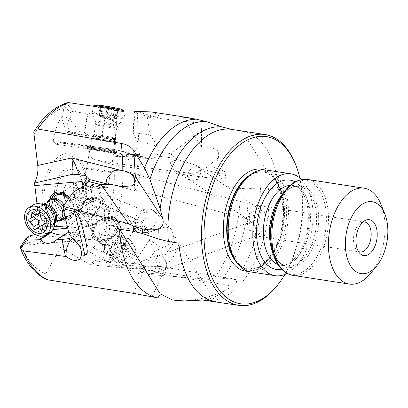 <?xml version="1.0" encoding="UTF-8"?>
<svg xmlns="http://www.w3.org/2000/svg" width="408" height="408" viewBox="0 0 408 408"><rect width="100%" height="100%" fill="white"/><g stroke="black" fill="none" stroke-linecap="round" stroke-linejoin="round"><path stroke-width="0.31" stroke-dasharray="2.04 1.53" d="M215.613 301.772L178.837 243.143M172.314 299.87L179.586 300.492L194.432 299.824C205.989 297.998 216.031 294.964 224.558 290.715A87.322 49.837 -81.2 0 1 202.628 300.033M224.558 290.715L232.728 286.13C236.686 283.519 237.538 281.398 235.294 279.766L232.239 278.69L222.691 278.603L208.131 279.378L138.547 273.595L139.964 272.243L151.858 273.482C152.566 273.788 154.423 273.278 157.427 271.963C161.41 270.565 166.668 265.577 173.201 256.999C183.518 238.522 177.766 238.756 177.22 237.941L151.858 273.482M222.691 278.603A90.484 51.643 98.8 0 0 247.993 188.807L260.442 187.716L268.347 188.011L278.802 189.628L242.026 130.999A86.404 49.312 98.8 0 1 278.802 189.628M247.993 188.807L240.031 188.419A91.407 52.168 -81.2 0 1 213.506 279.154M129.474 220.351L136.303 231.464C134.39 229.077 129.489 228.016 121.594 228.281L109.38 225.446L106.513 223.457L104.254 220.101L104.361 219.351L109.716 215.827L114.577 216.781C120.472 213.236 125.266 214.124 128.964 219.443L129.826 220.651L141.194 223.375L145.498 232.795L141.153 233.065L157.906 229.77L115.908 221.774A91.407 52.168 98.8 0 0 122.492 166.408L206.856 177.648C212.502 178.337 217.372 177.118 221.457 174.002L224.874 171.268A91.407 52.168 -81.2 0 1 226.272 186.298L240.031 188.419M226.272 186.298L214.577 167.652L218.377 157.743C219.111 153.076 218.356 150.46 216.102 149.899C215.001 148.328 210.125 147.278 201.46 146.742L182.855 117.081M295.295 163.792A86.404 49.312 -81.2 0 1 285.37 273.243A86.404 49.312 98.8 0 1 276.338 286.584M299.855 178.051A84.584 48.272 -81.2 0 1 286.146 272.35A84.584 48.272 -81.2 0 1 284.983 274.36M250.476 271.881A51.541 29.412 98.8 0 0 278.281 252.731A51.541 29.412 98.8 0 0 287.666 200.746A51.541 29.412 98.8 0 0 266.21 170.009M301.502 179.571A51.541 29.412 -81.2 0 1 302.884 256.53A51.541 29.412 -81.2 0 1 287.013 273.411M370.449 273.544A48.506 27.683 98.8 0 0 375.523 266.057A48.506 27.683 98.8 0 0 381.092 204.607M362.962 222.049A15.157 8.65 98.8 0 0 361.024 222.748A15.157 8.65 98.8 0 0 354.011 234.416A15.157 8.65 98.8 0 0 355.694 248.783A15.157 8.65 98.8 0 0 356.786 250.196A15.157 8.65 98.8 0 0 358.423 251.45M255.49 233.31L256.469 235.921L255.107 235.671L255.602 234.631C256.515 231.637 256.112 228.628 254.398 225.614L251.445 222.544L250.201 222.074L248.941 224.145L248.651 230.189C253.077 231.117 255.357 232.157 255.49 233.31M364.65 222.023L258.687 205.657A15.157 8.65 98.8 0 1 263.012 208.86A15.157 8.65 98.8 0 1 264.598 212.701C267.077 214.317 268.928 216.5 270.147 219.239C271.009 225.048 271.3 226.455 263.991 225.93A15.157 8.65 -81.2 0 1 255.107 235.671M165.939 267.628A7.579 4.651 -110.2 0 1 163.848 270.004A7.579 4.651 -110.2 0 1 157.916 266.659A7.579 4.651 -110.2 0 1 156.519 258.152A7.579 4.651 -110.2 0 1 158.61 255.775A7.579 4.651 -110.2 0 1 164.546 259.121A7.579 4.651 -110.2 0 1 165.939 267.628M258.687 205.657A15.157 8.65 98.8 0 0 256.484 205.805L259.565 206.361L259.83 207.942L249.416 213.547A15.157 8.65 98.8 0 0 248.651 230.189M256.484 205.805C257.29 206.611 257.489 208.034 257.081 210.059L252.419 217.229L249.946 219.54L249.161 214.996L249.416 213.547M134.523 185.487A7.579 1.566 -75.6 0 1 138.608 175.226A7.579 1.566 -75.6 0 1 138.919 179.642A7.579 1.566 -75.6 0 1 134.829 189.904A7.579 1.566 -75.6 0 1 134.523 185.487M264.598 212.701L263.548 212.165L258.942 212.92L255.893 215.959L254.582 220.606L257.922 226.501L259.055 227.088C260.824 227.669 262.471 227.281 263.991 225.93M197.63 166.954A7.579 5.692 -55.6 0 1 198.655 167.474A7.579 5.692 -55.6 0 1 199.471 176.297A7.579 5.692 -55.6 0 1 191.107 180.494A7.579 5.692 -55.6 0 1 190.082 179.974A7.579 5.692 -55.6 0 1 189.271 171.151A7.579 5.692 -55.6 0 1 197.63 166.954M166.484 267.434A8.186 5.024 69.8 0 0 164.618 258.514A8.186 5.024 69.8 0 0 158.401 255.209A8.186 5.024 69.8 0 0 155.973 258.341A8.186 5.024 69.8 0 0 157.845 267.26A8.186 5.024 69.8 0 0 164.057 270.57A8.186 5.024 69.8 0 0 166.484 267.434M158.401 255.209L135.119 263.777L135.068 266.036C135.578 267.143 137.69 268.229 141.398 269.29L144.412 269.81L133.299 293.327M232.728 286.13L162.685 274.258L161.527 271.284L153.439 271.136L144.412 269.81M161.527 271.284L164.613 270.152L165.199 268.897L164.684 268.097L160.421 266.48L147.069 266.271L141.494 268.816L208.131 279.378M135.119 263.777L136.017 263.69L147.069 266.271M46.793 279.562L45.436 278.429L44.967 277.144L45.058 275.543L45.737 273.839L60.466 247.625C63.495 242.643 66.912 240.414 70.722 240.95L71.966 239.032L116.102 257.509L134.696 229.189L136.012 219.657L136.445 219.106L137.562 219.009L140.923 213.053L147.691 212.191L148.084 215.291L142.423 221.763L108.288 207.529L107.554 209.549C109.961 211.074 110.685 213.165 109.716 215.827M146.197 266.256L144.631 266.684A1.821 1.413 71 0 0 145.054 266.939M116.102 257.509L113.297 262.319C114.668 261.921 117.769 262.451 122.594 263.9L124.659 264.945L144.631 266.684L140.898 268.75L141.494 268.816M113.297 262.319L107.171 261.477L104.014 260.248L70.722 240.95M104.014 260.248C98.109 258.835 93.58 260.37 90.438 264.853L97.94 261.513L104.973 260.987L110.675 262.064M154.805 211.691A12.128 10.175 -42.8 0 0 151.383 209.426A12.128 10.175 -42.8 0 0 137.358 214.276A12.128 10.175 -42.8 0 0 137.022 228.184A12.128 10.175 -42.8 0 0 140.449 230.449A12.128 10.175 -42.8 0 0 154.474 225.593A12.128 10.175 -42.8 0 0 154.805 211.691L171.544 229.74L173.772 237.135C171.89 242.765 167.744 246.335 161.344 247.834C158.008 245.876 154.132 243.061 149.726 239.394L129.525 270.234L138.547 273.595M140.898 268.75L128.066 267.719L124.659 264.945M130.387 268.714L128.066 267.719M139.964 272.243L154.657 251.649L149.333 240.001L129.525 270.234M171.544 229.74L168.269 227.639C165.153 226.705 161.986 227.378 158.768 229.663L157.906 229.77M151.679 236.278C152.867 235.039 150.149 233.616 143.529 232.009L138.776 229.76L136.583 227.333C135.675 225.068 136.002 222.294 137.562 219.009M173.772 237.135L177.22 237.941M154.657 251.649L161.344 247.834M149.741 239.374L149.236 240.154M214.577 167.652L224.874 171.268M218.377 157.743L203.755 169.636L200.104 169.84C199.42 171.227 198.074 172.171 196.059 172.676A36.378 28.106 -76.2 0 0 203.755 169.636L221.457 174.002M189.74 180.474A8.186 6.146 124.4 0 0 191.403 181.193A8.186 6.146 124.4 0 0 200.058 176.174A8.186 6.146 124.4 0 0 199.002 166.974A8.186 6.146 124.4 0 0 197.339 166.255A8.186 6.146 124.4 0 0 188.68 171.273A8.186 6.146 124.4 0 0 189.74 180.474L173.456 169.305L170.258 162.766L176.373 159.513L177.123 159.645C182.468 160.971 188.761 162.874 196.019 165.352L198.558 166.668L199.762 167.78L200.104 169.84M177.123 159.645L174.961 157.789A1.821 1.076 -49.6 0 1 174.741 158.263L170.682 153.612L159.044 151.98L157.738 146.457L150.246 134.895L147.293 117.045L146.299 116.081L157.299 117.494L159.39 116.632L157.656 114.255L151.139 111.904M201.46 146.742L201.547 130.382L171.131 153.536L174.961 157.789M201.547 130.382L200.838 123.298L147.293 117.045M190.893 118.32A91.407 52.168 -81.2 0 1 200.838 123.298M72.966 192.499L83.094 227.032L69.176 234.212M96.196 215.327A12.128 6.666 48.9 0 1 107.37 223.671A12.128 6.666 48.9 0 1 108.344 234.554A12.128 6.666 48.9 0 1 104.555 235.498A12.128 6.666 48.9 0 1 93.381 227.154A12.128 6.666 48.9 0 1 92.407 216.271A12.128 6.666 48.9 0 1 96.196 215.327M73.93 240.22C76.214 236.589 79.514 232.29 83.839 227.322L92.652 225.027L95.737 223.441L96.783 218.479L96.344 217.184L95.344 216.072L93.947 215.812L92.438 216.388L90.78 217.719C88.409 220.208 87.664 223.12 88.536 226.45L94.299 234.075L94.075 237.823L90.377 239.45L85.267 238.399L82.697 235.513L82.039 233.616L72.772 238.756M26.398 237.951L20.747 246.84L26.576 242.582L27.382 243.296C29.366 244.963 32.15 245.223 35.736 244.081L37.424 243.428L38.989 243.892L42.855 239.389L41.468 230.923L39.795 225.823L36.98 203.653M20.747 246.84L20.466 247.029M29.279 235.992L26.576 242.582M62.546 116.581L61.649 117.54C59.109 120.386 56.896 125.368 55.009 132.493L53.229 141.015L55.937 144.238L58.844 142.851L62.577 142.117L97.675 147.109L115.515 149.92L116.759 150.644L115.102 153.112L114.373 140.117L114.699 139.561L115.535 139.766L116.494 121.788L116.198 122.915L110.548 119.151L104.953 117.815C97.711 112.975 91.994 111.751 87.802 114.143L73.96 111.313C72.614 111.129 71.732 111.787 71.308 113.281L70.105 118.514L62.546 116.581L63.811 107.855A85.343 48.705 98.8 0 0 33.813 134.395M62.577 142.117L88.184 148.991C89.209 155.009 91.545 158.656 95.186 159.941L113.858 164.786L122.492 166.408M106.513 223.457L108.727 220.085L104.29 213.858L104.377 212.186C104.565 207.412 103.433 202.383 100.975 197.105L98.659 191.663L95.951 192.244L91.035 205.086L71.966 239.032M39.795 225.823L54.208 226.45M67.493 227.032L71.548 227.205L86.506 225.915L86.904 226.455L88.536 226.45M83.064 186.675L88.786 215.939L86.506 225.915M49.725 199.282A15.157 10.975 -121.9 0 0 52.214 211.589A15.157 10.975 -121.9 0 0 62.521 219.866M65.882 220.187A15.157 10.975 -121.9 0 0 69.722 218.969A15.157 10.975 -121.9 0 0 71.227 200.603A15.157 10.975 -121.9 0 0 69.222 197.809M139.184 178.755A8.186 1.688 104.4 0 0 138.761 174.639A8.186 1.688 104.4 0 0 136.282 178.337A8.186 1.688 104.4 0 0 134.252 186.374A8.186 1.688 104.4 0 0 134.681 190.495A8.186 1.688 104.4 0 0 137.154 186.793A8.186 1.688 104.4 0 0 139.184 178.755M88.786 215.939C89.791 217.194 90.459 217.79 90.78 217.719M86.904 226.455L67.754 228.149M52.765 229.663L41.468 230.923M82.334 233.937L45.737 237.033L44.752 235.656L36.705 237.364L41.249 236.14L41.601 239.369L45.737 237.033M37.424 243.428L39.29 242.796L40.887 240.888L41.601 239.369M71.839 227.756L71.548 227.205M68.799 232.596L80.651 232.769L82.039 233.616M35.323 234.518L45.941 232.259C47.466 233.968 47.068 235.1 44.752 235.656M45.941 232.259L49.965 232.32M64.683 234.605L66.489 233.83L67.764 232.708L56.773 239.537M80.651 232.769L71.691 237.39M30.865 235.467C29.718 237.737 31.666 238.369 36.705 237.364M41.249 236.14L44.543 235.696M83.839 227.322L83.094 227.032M67.223 102.734L66.269 103.341L73.96 111.313M71.308 113.281L64.454 106.177L66.269 103.341M64.454 106.177L63.811 107.855M70.105 118.514L70.604 120.125C67.284 119.172 66.769 122.879 69.054 131.249L65.168 132.136L71.38 133.401L72.226 132.549C75.73 132.855 78.04 132.447 79.157 131.325L84.584 132.59C87.812 135.742 93.534 136.966 101.74 136.262L115.403 139.087L115.535 139.766M55.009 132.493L65.168 132.136M97.4 147.206L58.844 142.851M115.347 139.975L71.38 133.401M86.761 148.39L143.708 156.932L125.689 151.949L115.658 149.807L97.675 147.109M87.327 146.686A15.157 0.862 9.9 0 1 87.302 146.62A15.157 0.862 9.9 0 1 101.888 148.293A15.157 0.862 9.9 0 1 117.147 151.766A15.157 0.862 9.9 0 1 117.172 151.827A15.157 0.862 9.9 0 1 102.587 150.159A15.157 0.862 9.9 0 1 87.327 146.686M143.708 156.932L147.518 158.457L137.797 157.289L88.184 148.991M145.182 158.238C140 162.675 139.689 166.617 139.306 166.857C136.517 165.949 136.017 162.761 137.797 157.289M173.456 169.305L176.037 170.651C178.112 171.482 181.234 172.166 185.4 172.701L188.419 173.104C191.622 173.431 194.167 173.288 196.059 172.676M176.373 159.513L174.741 158.263L156.682 155.973L159.044 151.98M171.131 153.536L170.682 153.612M150.246 134.895L133.156 132.58L134.14 112.572L137.175 112.266L132.6 110.915M146.299 116.081L134.14 112.572M132.983 154.459A12.128 0.836 176.9 0 1 139.444 154.856A12.128 0.836 176.9 0 1 139.23 155.025A12.128 0.836 176.9 0 1 121.686 156.544A12.128 0.836 176.9 0 1 115.454 156.295A12.128 0.836 176.9 0 1 115.224 156.147A12.128 0.836 176.9 0 1 132.983 154.459M135.068 112.292L133.202 133.079L137.103 140.75C138.628 143.356 137.894 147.048 134.9 151.832L132.911 153.112L130.504 153.673L128.127 153.495L125.73 152.628C121.854 151.297 118.866 150.634 116.759 150.644M116.494 121.788C114.215 117.06 112.98 113.302 112.792 110.512L112.848 109.099M110.548 119.151L112.205 108.936M70.604 120.125L79.157 131.325M115.403 139.087L116.198 122.915M69.054 131.249L72.226 132.549M125.689 151.949L125.73 152.628M147.518 158.457L149.221 159.339L155.193 157.442L156.682 155.973M133.202 133.079L133.156 132.58M115.908 221.774L111.868 221.666L109.38 225.446M108.727 220.085L111.868 221.666M104.254 220.101L104.29 213.858M104.361 219.351L105.32 205.515L104.377 212.186M100.975 197.105C103.525 198.946 104.968 201.379 105.305 204.398L105.32 205.515M105.203 209.044L107.554 209.549M105.305 204.398L108.288 207.529M91.035 205.086L122.074 213.823L122.405 213.231L93.101 199.247M122.405 213.231L136.445 219.106M136.583 227.333L134.696 229.189M136.012 219.657L122.074 213.823M97.976 221.564A15.157 10.547 148.6 0 1 118.131 221.503A15.157 10.547 148.6 0 1 112.404 237.237A15.157 10.547 148.6 0 1 92.249 237.293A15.157 10.547 148.6 0 1 97.976 221.564M142.423 221.763L142.239 222.248L147.533 232.407L158.768 229.663M145.498 232.795L147.533 232.407M141.153 233.065L136.501 231.871L129.499 220.391M141.194 223.375L142.239 222.248M97.752 221.192A15.157 10.547 -31.4 0 0 92.024 236.921A15.157 10.547 -31.4 0 0 112.174 236.864A15.157 10.547 -31.4 0 0 117.902 221.131A15.157 10.547 -31.4 0 0 97.752 221.192M116.122 230.877A13.643 9.491 148.6 0 1 98.996 239.644A13.643 9.491 148.6 0 1 93.804 227.179A13.643 9.491 148.6 0 1 110.93 218.413A13.643 9.491 148.6 0 1 116.122 230.877M114.674 230.331A12.128 8.435 -31.4 0 0 115.107 222.375A12.128 8.435 -31.4 0 0 105.259 219.468A12.128 8.435 -31.4 0 0 94.84 227.047A12.128 8.435 148.6 0 0 94.406 235.003A12.128 8.435 148.6 0 0 104.254 237.91A12.128 8.435 148.6 0 0 114.674 230.331M101.271 208.361A12.128 8.435 -31.4 0 0 101.704 200.399A12.128 8.435 -31.4 0 0 91.856 197.498A12.128 8.435 -31.4 0 0 81.432 205.076A12.128 8.435 -31.4 0 0 80.998 213.032A12.128 8.435 -31.4 0 0 90.846 215.939A12.128 8.435 -31.4 0 0 101.271 208.361M100.031 208.156A10.613 7.38 148.6 0 1 90.913 214.786A10.613 7.38 148.6 0 1 82.294 212.247A10.613 7.38 148.6 0 1 82.671 205.28A10.613 7.38 148.6 0 1 91.79 198.65A10.613 7.38 148.6 0 1 100.409 201.19A10.613 7.38 148.6 0 1 100.031 208.156M99.348 207.04A10.613 7.38 -31.4 0 0 99.731 200.078A10.613 7.38 -31.4 0 0 91.112 197.533A10.613 7.38 -31.4 0 0 81.993 204.163A10.613 7.38 -31.4 0 0 81.61 211.13A10.613 7.38 -31.4 0 0 90.229 213.67A10.613 7.38 -31.4 0 0 99.348 207.04M87.22 147.283A15.157 0.862 -170.1 0 0 102.479 150.751A15.157 0.862 -170.1 0 0 117.065 152.424A15.157 0.862 -170.1 0 0 117.045 152.363A15.157 0.862 -170.1 0 0 101.786 148.889A15.157 0.862 -170.1 0 0 87.2 147.217A15.157 0.862 -170.1 0 0 87.22 147.283M113.246 151.307A13.643 0.775 9.9 0 1 115.388 152.25A13.643 0.775 9.9 0 1 105.009 151.088A13.643 0.775 9.9 0 1 91.02 148.334A13.643 0.775 9.9 0 1 88.837 147.625A13.643 0.775 9.9 0 1 97.247 148.242A13.643 0.775 9.9 0 1 113.246 151.307M107.845 187.685A12.128 0.689 -170.1 0 0 105.774 186.925A12.128 0.689 -170.1 0 0 92.438 184.334A12.128 0.689 -170.1 0 0 83.951 183.524A12.128 0.689 -170.1 0 0 86.022 184.278A12.128 0.689 -170.1 0 0 99.358 186.874A12.128 0.689 -170.1 0 0 107.845 187.685L113.985 152.444A12.128 0.689 9.9 0 0 111.914 151.684A12.128 0.689 -170.1 0 0 98.578 149.093A12.128 0.689 -170.1 0 0 90.092 148.282A12.128 0.689 -170.1 0 0 90.219 148.415A12.128 0.689 -170.1 0 0 92.162 149.042A12.128 0.689 9.9 0 0 104.591 151.49A12.128 0.689 9.9 0 0 113.822 152.526L115.388 152.25M104.54 186.762A10.613 0.602 9.9 0 1 106.35 187.425A10.613 0.602 9.9 0 1 98.925 186.716A10.613 0.602 9.9 0 1 87.256 184.447A10.613 0.602 9.9 0 1 85.445 183.784A10.613 0.602 9.9 0 1 92.871 184.493A10.613 0.602 9.9 0 1 104.54 186.762M104.229 188.552A10.613 0.602 -170.1 0 0 92.56 186.283A10.613 0.602 -170.1 0 0 85.134 185.569A10.613 0.602 -170.1 0 0 86.945 186.237A10.613 0.602 -170.1 0 0 98.614 188.501A10.613 0.602 -170.1 0 0 106.039 189.215A10.613 0.602 -170.1 0 0 104.229 188.552M62.883 219.652A15.157 10.975 58.1 0 1 52.571 211.364A15.157 10.975 58.1 0 1 50.082 199.053M53.897 193.111A15.157 10.975 58.1 0 1 54.075 192.999A15.157 10.975 58.1 0 1 71.584 200.384A15.157 10.975 58.1 0 1 70.079 218.749A15.157 10.975 58.1 0 1 65.836 219.989M65.504 218.576A13.643 9.879 -121.9 0 0 73.017 207.667A13.643 9.879 -121.9 0 0 68.809 198.395M51.831 197.962A13.643 9.879 -121.9 0 0 51.138 204.082A13.643 9.879 -121.9 0 0 64.632 218.561M68.376 199.012A12.128 8.782 -121.9 0 1 72.124 207.264A12.128 8.782 58.1 0 1 68.799 215.97A12.128 8.782 58.1 0 1 58.956 214.7A12.128 8.782 58.1 0 1 52.673 204.082A12.128 8.782 -121.9 0 1 55.998 195.376L67.748 188.068A12.128 8.782 -121.9 0 0 66.55 202.761A12.128 8.782 -121.9 0 0 80.554 208.666A12.128 8.782 -121.9 0 0 81.758 193.973A12.128 8.782 -121.9 0 0 67.748 188.068M93.111 194.218A12.128 8.782 58.1 0 1 89.791 202.924A12.128 8.782 58.1 0 1 79.942 201.654A12.128 8.782 58.1 0 1 73.664 191.036A12.128 8.782 58.1 0 1 76.984 182.33A12.128 8.782 58.1 0 1 86.833 183.6A12.128 8.782 58.1 0 1 93.111 194.218M91.897 194.019A10.613 7.681 -121.9 0 0 86.404 184.727A10.613 7.681 -121.9 0 0 77.785 183.615A10.613 7.681 -121.9 0 0 74.878 191.235A10.613 7.681 -121.9 0 0 80.371 200.527A10.613 7.681 -121.9 0 0 88.99 201.639A10.613 7.681 -121.9 0 0 91.897 194.019M92.963 193.356A10.613 7.681 58.1 0 1 90.056 200.976A10.613 7.681 58.1 0 1 81.437 199.864A10.613 7.681 58.1 0 1 75.944 190.572A10.613 7.681 58.1 0 1 78.851 182.952A10.613 7.681 58.1 0 1 87.47 184.064A10.613 7.681 58.1 0 1 92.963 193.356M73.318 198.033A10.154 5.799 -81.2 0 1 70.268 201.317A10.154 5.799 -81.2 0 1 64.01 197.559A10.154 5.799 -81.2 0 1 65.464 185.502A10.154 5.799 -81.2 0 1 73.108 182.927A10.154 5.799 -81.2 0 1 73.318 198.033M78.724 195.911A4.85 2.769 98.8 0 0 78.622 188.7A4.85 2.769 98.8 0 0 77.586 188.124A4.85 2.769 98.8 0 0 74.97 189.929A4.85 2.769 98.8 0 0 74.088 194.82A4.85 2.769 98.8 0 0 76.107 197.712A4.85 2.769 98.8 0 0 77.27 197.477A4.85 2.769 98.8 0 0 78.724 195.911M87.317 191.831A4.85 2.769 98.8 0 0 86.435 196.727A4.85 2.769 98.8 0 0 88.454 199.619A4.85 2.769 98.8 0 0 91.071 197.819A4.85 2.769 98.8 0 0 91.953 192.923A4.85 2.769 98.8 0 0 89.933 190.031A4.85 2.769 98.8 0 0 87.317 191.831M91.479 210.115A12.128 8.435 148.6 0 1 107.6 210.069A12.128 8.435 148.6 0 1 103.02 222.656A12.128 8.435 148.6 0 1 86.899 222.702A12.128 8.435 148.6 0 1 91.479 210.115M102.821 228.709A12.128 8.435 -31.4 0 0 98.241 241.291A12.128 8.435 -31.4 0 0 102.469 244.239A12.128 8.435 -31.4 0 0 114.362 241.245A12.128 8.435 -31.4 0 0 119.631 233.769A12.128 8.435 -31.4 0 0 118.947 228.659A12.128 8.435 -31.4 0 0 102.821 228.709M125.654 258.713A16.07 11.179 -31.4 0 0 131.723 242.041A16.07 11.179 -31.4 0 0 126.123 238.134A16.07 11.179 -31.4 0 0 110.364 242.102A16.07 11.179 -31.4 0 0 103.382 252.011A16.07 11.179 -31.4 0 0 104.29 258.774A16.07 11.179 -31.4 0 0 125.654 258.713M134.334 246.315A16.07 11.179 148.6 0 0 112.97 246.376A16.07 11.179 -31.4 0 0 106.901 263.053A16.07 11.179 -31.4 0 0 107.829 264.282A16.07 11.179 -31.4 0 0 128.26 262.992A16.07 11.179 148.6 0 0 134.334 246.315L131.723 242.041M115.01 248.844A12.735 8.859 -31.4 0 0 110.935 263.033A12.735 8.859 -31.4 0 0 127.133 262.012A12.735 8.859 -31.4 0 0 131.208 247.819A12.735 8.859 -31.4 0 0 115.01 248.844M122.033 262.609A1.77 1.234 148.6 0 1 119.677 262.614A1.77 1.234 148.6 0 1 119.61 262.482A4.197 2.922 -31.4 0 0 119.457 262.171A4.197 2.922 -31.4 0 0 114.827 261.605A1.77 1.234 148.6 0 1 112.878 261.365A1.77 1.234 148.6 0 1 113.205 259.84A4.197 2.922 -31.4 0 0 113.98 256.219A4.197 2.922 -31.4 0 0 113.123 255.428A1.77 1.234 148.6 0 1 112.761 255.097A1.77 1.234 148.6 0 1 113.021 253.649A1.77 1.234 148.6 0 1 114.663 252.781A4.197 2.922 -31.4 0 0 117.591 251.644A4.197 2.922 -31.4 0 0 119.36 249.257A1.77 1.234 148.6 0 1 120.829 247.87A1.77 1.234 148.6 0 1 122.466 248.237A1.77 1.234 148.6 0 1 122.528 248.37A4.197 2.922 -31.4 0 0 122.686 248.681A4.197 2.922 -31.4 0 0 127.311 249.252A1.77 1.234 148.6 0 1 129.265 249.492A1.77 1.234 148.6 0 1 128.938 251.017A4.197 2.922 -31.4 0 0 128.163 254.633A4.197 2.922 -31.4 0 0 129.02 255.423A1.77 1.234 148.6 0 1 129.382 255.755A1.77 1.234 148.6 0 1 128.714 257.596A1.77 1.234 148.6 0 1 127.48 258.07A4.197 2.922 -31.4 0 0 122.777 261.599A1.77 1.234 148.6 0 1 122.033 262.609M122.686 248.681L118.896 242.418C118.116 241.939 117.06 242.235 115.729 243.301L113.679 245.234L111.032 246.83C109.451 247.942 108.936 248.824 109.487 249.477L110.135 249.925L110.349 251.43L109.573 253.888L109.579 255.923L111.195 255.653C113.138 254.102 114.73 254.398 115.979 256.53C116.642 257.621 117.509 257.764 118.585 256.958L119.146 255.648C119.585 253.047 121.151 251.869 123.848 252.119L125.266 251.945L126.077 250.762L124.001 247.585L123.991 246.636L125.307 245.065L125.761 243.78L123.68 243.301C121.003 243.637 119.406 243.341 118.896 242.418L122.466 248.237M119.457 262.171L115.75 256.091L119.61 262.482M112.761 255.097L109.487 249.477L113.123 255.428M109.477 255.791L109.579 255.923A20.329 14.469 -42.6 0 1 116.647 248.181A20.329 14.469 -42.6 0 1 125.761 243.78M58.487 220.672A12.128 8.782 58.1 0 1 56.967 220.407A12.128 8.782 58.1 0 1 48.787 213.802A12.128 8.782 58.1 0 1 46.782 204.026A12.128 8.782 58.1 0 1 47.216 202.546M64.066 205.132A12.128 8.782 58.1 0 1 65.168 217.138M50.133 232.213A16.07 11.633 58.1 0 1 31.574 224.39A16.07 11.633 58.1 0 1 33.17 204.923M36.496 214.812L36.965 209.518L39.066 209.794C41.422 211.13 42.998 211.354 43.789 210.472L38.602 213.695M38.867 213.665L43.789 210.472C44.161 210.069 44.824 210.35 45.767 211.319L50.077 218.52C50.485 219.81 50.408 220.509 49.852 220.616L49.312 220.759L47.404 226.96L46.022 226.236L44.421 224.624L43.304 224.497M42.055 224.956L40.275 226.063M34.18 216.26L36.287 214.955M86.669 168.065A12.128 0.689 9.9 0 1 86.654 168.014A12.128 0.689 9.9 0 1 98.323 169.351A12.128 0.689 9.9 0 1 110.527 172.13A12.128 0.689 9.9 0 1 110.548 172.181A12.128 0.689 9.9 0 1 98.879 170.845A12.128 0.689 9.9 0 1 86.669 168.065M91.866 138.246A12.128 0.689 -170.1 0 0 104.076 141.025A12.128 0.689 -170.1 0 0 115.745 142.361A12.128 0.689 -170.1 0 0 115.739 142.336A12.128 0.689 -170.1 0 0 115.724 142.31A12.128 0.689 -170.1 0 0 103.714 139.567A12.128 0.689 -170.1 0 0 91.861 138.174A12.128 0.689 -170.1 0 0 91.851 138.195A12.128 0.689 -170.1 0 0 91.866 138.246M123.915 118.223A16.07 0.913 -170.1 0 0 107.737 114.541A16.07 0.913 -170.1 0 0 92.279 112.771A16.07 0.913 -170.1 0 0 92.279 112.802A16.07 0.913 -170.1 0 0 92.305 112.838A16.07 0.913 -170.1 0 0 108.217 116.474A16.07 0.913 -170.1 0 0 123.925 118.315A16.07 0.913 -170.1 0 0 123.935 118.289A16.07 0.913 -170.1 0 0 123.915 118.223M93.473 105.912A16.07 0.913 9.9 0 0 93.498 105.978A16.07 0.913 -170.1 0 0 110.196 109.747A16.07 0.913 -170.1 0 0 125.134 111.43A16.07 0.913 -170.1 0 0 125.108 111.364A16.07 0.913 9.9 0 0 125.078 111.333M97.135 105.208A12.735 0.724 -170.1 0 0 96.982 105.346A12.735 0.724 -170.1 0 0 110.221 108.334A12.735 0.724 -170.1 0 0 122.038 109.614A12.735 0.724 -170.1 0 0 121.926 109.528M118.636 109.273L108.324 107.788L100.847 106.238L102.316 106.253L100.383 105.672L110.696 107.171L118.172 108.712L116.698 108.686L118.636 109.273M101.286 106.248L99.623 115.796C98.986 114.995 99.598 115.153 101.465 116.28C103.754 117.677 105.483 118.029 106.661 117.331L108.518 117.106L110.022 117.907C110.609 118.871 112.231 119.09 114.888 118.565L117.06 118.33L116.402 118.651C114.556 119.223 114.449 119.095 116.071 118.254L116.591 117.769L114.23 117.769C111.593 118.381 109.859 118.029 109.033 116.713L107.386 115.739L105.677 116.142C104.749 117.122 103.122 116.902 100.807 115.484L98.807 114.704L100.521 116.535L99.266 115.321L100.847 106.238M108.518 117.106A20.329 1.346 -80.3 0 1 107.554 119.146A20.329 20.329 0 0 0 115.337 118.963L114.934 118.922L116.071 118.254L117.733 108.707M187.823 300.92A90.484 51.643 98.8 0 0 194.432 299.824M260.442 187.716A87.322 49.837 -81.2 0 1 235.294 279.766M268.347 188.011A86.404 49.312 -81.2 0 1 251.787 268.061A86.404 49.312 -81.2 0 1 205.199 300.166M248.044 271.315A51.541 29.412 98.8 0 0 273.36 251.971A51.541 29.412 98.8 0 0 263.721 169.81M236.915 262.701A49.113 28.03 98.8 0 0 247.896 269.025A49.113 28.03 98.8 0 0 274.39 250.777A49.113 28.03 98.8 0 0 283.336 201.241A49.113 28.03 98.8 0 0 262.885 171.952A49.113 28.03 98.8 0 0 250.512 174.67M235.125 259.927A49.113 28.03 98.8 0 0 248.35 269.096A49.113 28.03 98.8 0 0 274.844 250.849A49.113 28.03 98.8 0 0 283.79 201.312A49.113 28.03 98.8 0 0 263.339 172.018A49.113 28.03 98.8 0 0 247.967 176.776M238.032 189.934A50.046 28.56 98.8 0 0 235.773 194.33L238.017 189.965C246.024 176.807 254.464 170.83 263.339 172.018L262.885 171.952C282.453 172.212 290.97 222.554 273.217 251.083C268.974 258.478 264.221 263.675 258.958 266.669L254.225 268.637L248.35 269.096C238.384 267.194 231.866 257.331 228.796 239.511A50.046 28.56 98.8 0 0 276.757 251.665A50.046 28.56 98.8 0 0 279.312 181.907A50.046 28.56 98.8 0 0 238.032 189.934M281.556 269.219A45.171 25.78 98.8 0 0 300.421 252.603A45.171 25.78 98.8 0 0 295.035 181.922M277.863 264.42A40.321 23.011 98.8 0 0 280.73 265.2A40.321 23.011 98.8 0 0 302.481 250.221A40.321 23.011 98.8 0 0 309.825 209.549A40.321 23.011 98.8 0 0 293.036 185.502A40.321 23.011 98.8 0 0 290.068 185.38M273.044 253.098A40.321 23.011 98.8 0 0 286.88 266.149A40.321 23.011 98.8 0 0 308.632 251.17A40.321 23.011 98.8 0 0 315.976 210.502A40.321 23.011 98.8 0 0 299.186 186.451A40.321 23.011 98.8 0 0 282.061 194.723M310.544 251.981A41.254 23.542 98.8 0 0 312.65 194.483A41.254 23.542 98.8 0 0 278.623 201.098A41.254 23.542 98.8 0 0 276.762 204.719L278.608 201.129C285.238 190.322 292.097 185.431 299.186 186.451L293.036 185.502C295.361 185.808 297.646 187.099 299.895 189.373L303.588 194.621C306.046 199.288 307.586 205.096 308.203 212.048C309.106 226.21 306.418 239.139 300.13 250.828C293.332 261.564 286.865 266.358 280.73 265.2L286.88 266.149C278.883 264.7 273.595 256.642 271.009 241.97A41.254 23.542 98.8 0 0 310.544 251.981M271.407 244.948A47.573 27.152 98.8 0 0 316.996 256.499A47.573 27.152 98.8 0 0 319.423 190.189A47.573 27.152 98.8 0 0 280.189 197.819M292.74 275.339A48.506 27.683 98.8 0 0 318.908 257.315A48.506 27.683 98.8 0 0 327.741 208.391A48.506 27.683 98.8 0 0 307.545 179.459M153.439 271.136A36.378 17.947 25.3 0 1 162.685 274.258L152.011 296.84M141.398 269.29L90.438 264.853L60.466 247.625M21.619 246.396A85.343 48.705 98.8 0 0 45.737 273.839M107.982 218.77A85.343 48.705 98.8 0 0 113.858 164.786M79.239 214.557A38.179 21.787 -81.2 0 1 47.751 220.677A38.179 21.787 -81.2 0 1 49.7 167.459A38.179 21.787 -81.2 0 1 81.187 161.339A38.179 21.787 -81.2 0 1 79.239 214.557M92.652 225.027L84.946 185.594M41.58 238.588L27.382 243.296M43.472 235.865L44.768 237.323M83.91 227.292L83.008 226.746M66.152 131.952L61.649 117.54M185.4 172.701L139.306 166.857L95.186 159.941M188.419 173.104L206.856 177.648M136.313 111.435L157.299 117.494M87.394 114.189L84.221 132.411M102.306 136.287L105.483 118.065M101.74 136.262L104.953 117.815M84.584 132.59L87.802 114.143M71.038 132.223L70.12 133.151M137.103 140.75L157.738 146.457M133.243 133.146L133.294 132.595M106.697 209.227L107.498 207.024M129.826 220.651L136.756 232.009M121.043 228.245L114.112 216.883M121.594 228.281L114.577 216.781M78.708 213.047A35.618 20.329 98.8 0 0 80.529 163.399A35.618 20.329 98.8 0 0 51.153 169.111A35.618 20.329 98.8 0 0 49.332 218.759A35.618 20.329 98.8 0 0 78.708 213.047M59.237 176.246A25.051 14.295 98.8 0 0 57.962 211.166A25.051 14.295 98.8 0 0 78.622 207.147A25.051 14.295 98.8 0 0 79.897 172.227A25.051 14.295 98.8 0 0 59.237 176.246M78.091 205.637A22.486 12.832 98.8 0 0 79.239 174.292A22.486 12.832 98.8 0 0 60.69 177.898A22.486 12.832 98.8 0 0 59.543 209.243A22.486 12.832 98.8 0 0 78.091 205.637M179.586 300.492A91.407 52.168 -81.2 0 1 176.843 300.569M126.123 238.134L120.839 236.768A11.485 7.987 -31.4 0 0 109.573 239.603A11.485 7.987 -31.4 0 0 104.581 246.687A11.485 7.987 -31.4 0 0 108.921 254.22A11.485 7.987 -31.4 0 0 120.503 251.476A11.485 7.987 -31.4 0 0 120.839 236.768L123.012 238.119A10.669 7.426 -31.4 0 0 108.824 238.165A10.669 7.426 -31.4 0 0 104.795 249.237A10.669 7.426 -31.4 0 0 118.983 249.196A10.669 7.426 -31.4 0 0 123.012 238.119L119.131 231.759A10.669 7.426 -31.4 0 1 115.102 242.837A10.669 7.426 148.6 0 1 100.914 242.877L103.397 244.479A11.322 7.874 148.6 0 0 114.5 241.684A11.322 7.874 -31.4 0 0 119.422 234.702A11.322 7.874 -31.4 0 0 115.148 227.271A11.322 7.874 -31.4 0 0 103.729 229.979A11.322 7.874 148.6 0 0 103.397 244.479L102.469 244.239M119.631 233.769L119.422 234.702L119.131 231.759A10.669 7.426 -31.4 0 0 104.943 231.805A10.669 7.426 148.6 0 0 100.914 242.877L104.795 249.237L104.581 246.687L103.382 252.011M114.827 261.605L111.195 255.653M119.146 255.648L122.777 261.599M123.848 252.119L127.48 258.07M125.389 249.472L129.02 255.423M125.307 245.065L128.938 251.017M123.68 243.301L127.311 249.252M118.896 242.418L122.528 248.37M115.729 243.301L119.36 249.257M111.032 246.83L114.663 252.781M109.573 253.888L113.205 259.84M63.169 206.698A11.322 8.196 58.1 0 1 64.597 214.705M58.885 220.422A11.322 8.196 58.1 0 1 56.11 220.187A11.322 8.196 58.1 0 1 48.475 214.016A11.322 8.196 -121.9 0 1 46.604 204.887L46.782 204.026M56.967 220.407L56.11 220.187C58.038 220.509 59.262 220.402 59.787 219.861A10.669 7.727 58.1 0 1 47.461 214.664A10.669 7.727 -121.9 0 1 48.521 201.736C47.802 201.965 47.165 203.016 46.604 204.887A11.322 8.196 -121.9 0 1 47.619 202.297M55.055 222.477A10.669 7.727 58.1 0 1 53.713 223.635A10.669 7.727 58.1 0 1 41.387 218.438A10.669 7.727 58.1 0 1 42.447 205.51A10.669 7.727 58.1 0 1 44.079 204.821M54.978 222.85L53.713 223.635C55.1 222.661 55.503 220.544 55.406 220.774A11.485 8.313 58.1 0 1 48.496 226.358A11.485 8.313 58.1 0 1 39.102 219.841A11.485 8.313 58.1 0 1 37.781 208.789A11.485 8.313 58.1 0 1 45.762 205.26C43.957 204.959 42.85 205.04 42.447 205.51L43.707 204.724M33.38 213.328L39.066 209.794M46.374 212.389L40.688 215.924M49.409 217.459L43.722 220.993M49.852 220.616L44.768 223.773M48.164 225.002L42.478 228.536M46.022 226.236L42.452 228.46M41.3 225.558L35.613 229.092M35.231 215.414L29.544 218.948M36.924 211.028L33.323 213.267M36.965 209.518A20.329 14.02 -120 0 1 43.778 217.245A20.329 14.02 -120 0 1 47.404 226.96M92.279 112.802L95.436 121.39A11.485 0.653 -170.1 0 0 95.452 121.416A11.485 0.653 -170.1 0 0 106.825 124.012A11.485 0.653 -170.1 0 0 118.05 125.327A11.485 0.653 -170.1 0 0 118.045 125.261A11.485 0.653 -170.1 0 0 106.299 122.599A11.485 0.653 -170.1 0 0 95.436 121.39L95.717 124.491A10.669 0.607 -170.1 0 0 95.732 124.532A10.669 0.607 -170.1 0 0 106.473 126.975A10.669 0.607 -170.1 0 0 116.739 128.153A10.669 0.607 -170.1 0 0 116.724 128.107A10.669 0.607 -170.1 0 0 105.983 125.664A10.669 0.607 -170.1 0 0 95.717 124.491L93.937 134.691A10.669 0.607 -170.1 0 1 104.203 135.864A10.669 0.607 -170.1 0 1 114.949 138.312A10.669 0.607 9.9 0 1 114.964 138.353L115.183 140.826A11.322 0.643 9.9 0 0 115.173 140.806A11.322 0.643 -170.1 0 0 103.958 138.241A11.322 0.643 -170.1 0 0 92.891 136.945A11.322 0.643 -170.1 0 0 92.897 137.011A11.322 0.643 9.9 0 0 104.479 139.633A11.322 0.643 9.9 0 0 115.183 140.826L115.739 142.336M86.654 168.014L91.851 138.195L93.937 134.691A10.669 0.607 -170.1 0 0 93.952 134.732A10.669 0.607 9.9 0 0 104.698 137.18A10.669 0.607 9.9 0 0 114.964 138.353L116.739 128.153L118.05 125.327L123.925 118.315M111.685 108.36L110.022 117.907M114.888 118.565L116.55 109.018M116.402 118.651L118.065 109.104M114.23 117.769L115.892 108.222M109.033 116.713L110.696 107.171M105.677 116.142L107.34 106.595M100.807 115.484L102.474 105.937M99.292 115.398L100.96 105.851M101.465 116.28L103.132 106.733M106.661 117.331L108.324 107.788M100.521 116.545A20.329 20.329 0 0 0 107.554 119.146A20.329 1.346 -80.3 0 1 107.488 119.1M361.024 222.748L365.022 220.56M356.786 250.196L359.938 253.49M360.019 251.981L256.066 235.931M163.848 270.004L256.469 235.921M138.608 175.226L259.565 206.361M198.655 167.474L264.573 212.68M158.61 255.775L250.201 222.074M164.057 270.57L163.333 270.835M160.415 266.516L232.239 278.69M106.564 261.314L136.017 263.69M108.344 234.554L79.917 259.33M92.407 216.271L91.316 217.224M138.761 174.639L124.338 170.927M134.681 190.495L112.424 184.763M134.829 189.904L249.946 219.54M89.138 179.352L96.783 218.479M90.377 239.45L38.989 243.892M66.489 233.83L54.3 241.409M38.245 243.25L35.736 244.081M114.699 139.561L65.056 132.121M115.102 153.112L55.937 144.238M199.002 166.974L198.558 166.668M190.082 179.974L257.922 226.501M139.444 154.856L137.175 112.266M115.224 156.147L115.061 153.041M114.373 140.117L112.792 110.512M149.221 159.339L127.597 153.362M139.23 155.025L127.571 159.9L115.454 156.295M147.691 212.191L98.659 191.663M137.022 228.184L137.43 228.618M128.964 219.443L136.303 231.464M92.024 236.921L92.249 237.293M117.902 221.131L118.131 221.503M101.704 200.399L115.107 222.375M80.998 213.032L94.406 235.003M99.731 200.078L100.409 201.19M81.61 211.13L82.294 212.247M117.065 152.424L117.172 151.827M87.2 147.217L87.302 146.62M90.219 148.415L88.837 147.625M83.951 183.524L90.092 148.282M85.134 185.569L85.445 183.784M106.039 189.215L106.35 187.425M54.075 192.999L53.718 193.219M70.079 218.749L69.722 218.969M89.791 202.924L68.799 215.97M76.984 182.33L55.998 195.376M90.056 200.976L88.99 201.639M78.851 182.952L77.785 183.615M78.622 188.7L73.108 182.927M77.27 197.477L70.268 201.317M88.454 199.619L76.107 197.712M89.933 190.031L77.586 188.124M98.241 241.291L86.899 222.702M118.947 228.659L107.6 210.069M106.901 263.053L104.29 258.774M116.056 256.683L119.677 262.614M125.791 249.869L129.382 255.755M124.323 248.339L128.163 254.633M125.837 243.872L129.265 249.492M110.135 249.925L113.98 256.219M109.451 255.745L112.878 261.365M65.392 218.091L80.554 208.666M43.977 210.299L38.327 213.812M50.148 220.514L44.508 224.023M49.312 220.759L44.921 223.487M47.435 226.94L42.1 230.255M40.968 225.818L35.389 229.286M34.772 215.623L29.208 219.081M36.95 209.528L31.615 212.843M115.745 142.361L110.548 172.181M125.134 111.43L123.935 118.289M93.422 106.213L92.279 112.771M117.06 118.356L118.641 109.283M114.908 118.968L116.698 108.686M116.586 117.815L118.172 108.717M98.807 114.704L100.383 105.672M100.541 116.494L102.321 106.269"/><path stroke-width="0.61" d="M119.666 229.225L133.426 231.351A91.407 52.168 -81.2 0 1 133.319 225.94L128.698 223.778L63.163 206.412L63.204 208.794L69.176 234.212L73.93 240.22C79.274 243.811 81.778 248.737 81.442 254.99L79.917 259.33L75.822 260.544C72.69 260.396 69.508 259.07 66.259 256.571L23.409 250.874A91.407 52.168 98.8 0 0 47.782 279.847L133.299 293.327L157.911 297.901A91.407 52.168 -81.2 0 1 119.666 229.225L160.293 293.995L172.314 299.87L176.843 300.569L184.804 300.951L197.253 299.86L205.153 300.16L215.613 301.772A86.404 49.312 98.8 0 1 178.837 243.143L168.376 241.531L159.191 239.19L142.555 233.606L133.426 231.351M81.442 254.99L84.915 255.311C86.108 254.347 89.301 257.708 85.257 239.093C82.839 228.154 80.631 220.483 78.627 216.082C76.826 212.777 75.485 211.227 74.603 211.436L63.204 208.794M157.911 297.901L160.293 293.995M242.026 130.999L231.571 129.382L222.386 127.041L205.744 121.457A90.484 51.643 98.8 0 0 160.308 155.331A90.484 51.643 98.8 0 0 160.268 155.402A90.484 51.643 98.8 0 0 149.915 179.311L160.145 208.758L162.69 218.459C164.006 223.375 162.71 226.751 158.794 228.577C157.049 230.036 149.017 230.352 142.417 228.863L133.319 225.94M186.92 117.428L151.139 111.904L136.313 111.435L132.6 110.915L119.263 111.083C115.734 110.655 113.597 109.992 112.848 109.099L68.855 102.653A91.407 52.168 98.8 0 0 37.898 129.045L121.497 143.468C127.016 144.417 131.121 146.809 133.814 150.649L144.463 167.897A91.407 52.168 -81.2 0 1 151.368 153.51A91.407 52.168 -81.2 0 1 151.409 153.439A91.407 52.168 -81.2 0 1 196.615 119.207L182.855 117.081A91.407 52.168 -81.2 0 1 186.92 117.428A91.407 52.168 -81.2 0 1 190.893 118.32M196.615 119.207L205.744 121.457M168.376 241.531A86.404 49.312 -81.2 0 1 184.895 161.553A86.404 49.312 -81.2 0 1 184.936 161.481A86.404 49.312 -81.2 0 1 231.545 129.382L231.54 129.377A86.404 49.312 -81.2 0 1 231.571 129.382M284.983 274.36A84.584 48.272 -81.2 0 1 277.297 285.406L276.338 286.584A86.404 49.312 98.8 0 1 238.762 305.347A86.404 49.312 98.8 0 1 202.786 253.812A86.404 49.312 98.8 0 1 218.52 166.668A86.404 49.312 -81.2 0 1 265.129 134.564A86.404 49.312 -81.2 0 1 289.782 152.811A86.404 49.312 -81.2 0 1 295.295 163.792L295.861 165.199A84.584 48.272 -81.2 0 1 299.855 178.051M277.297 285.406A84.584 48.272 -81.2 0 1 213.022 279.811A84.584 48.272 -81.2 0 1 220.697 168.019A84.584 48.272 -81.2 0 1 290.46 154.454A84.584 48.272 -81.2 0 1 295.861 165.199M290.812 173.808L266.21 170.009A51.541 29.412 98.8 0 0 238.405 189.159A51.541 29.412 98.8 0 0 236.074 193.683A51.541 29.412 98.8 0 0 228.888 240.215A51.541 29.412 98.8 0 0 250.476 271.881L275.079 275.68A51.541 29.412 -81.2 0 1 253.623 244.938A51.541 29.412 -81.2 0 1 263.007 192.959A51.541 29.412 -81.2 0 1 290.812 173.808A51.541 29.412 -81.2 0 1 301.502 179.571M287.013 273.411A51.541 29.412 -81.2 0 1 275.079 275.68M384.851 214.011L381.092 204.607A48.506 27.683 98.8 0 0 377.997 198.446A48.506 27.683 98.8 0 0 364.155 188.2A48.506 27.683 98.8 0 0 337.987 206.224A48.506 27.683 98.8 0 0 329.154 255.148A48.506 27.683 98.8 0 0 349.35 284.08A48.506 27.683 98.8 0 0 370.449 273.544L376.865 265.715A36.378 20.762 -81.2 0 1 349.223 263.308A36.378 20.762 -81.2 0 1 352.522 215.225A36.378 20.762 -81.2 0 1 382.525 209.386A36.378 20.762 -81.2 0 1 384.851 214.011A36.378 20.762 -81.2 0 1 380.669 260.095A36.378 20.762 -81.2 0 1 376.865 265.715M358.632 251.797A18.192 10.384 98.8 0 0 359.938 253.49A18.192 10.384 98.8 0 0 374.284 247.636A18.192 10.384 98.8 0 0 374.559 223.523A18.192 10.384 98.8 0 0 365.022 220.56A18.192 10.384 98.8 0 0 356.607 234.554A18.192 10.384 98.8 0 0 358.632 251.797M358.423 251.45A15.157 8.65 98.8 0 0 360.019 251.981A15.157 8.65 98.8 0 0 369.857 242.571A15.157 8.65 98.8 0 0 368.975 225.221A15.157 8.65 98.8 0 0 364.65 222.023A15.157 8.65 98.8 0 0 362.962 222.049M47.782 279.847L46.793 279.562C35.119 274.079 26.352 263.67 20.492 248.339L23.409 250.874M144.463 167.897L149.915 179.311M162.69 218.459L135.359 176.746L134.212 178.602C133.406 176.276 132.105 174.558 130.315 173.436L124.466 170.957L120.146 170.182C116.407 169.983 113.847 170.549 112.455 171.875C107.579 177.516 102.255 182.121 110.639 184.283L111.491 184.518L101.164 184.696L128.698 223.778M111.491 184.518L122.364 186.716L131.952 185.783C134.38 184.1 135.13 181.703 134.212 178.602M101.164 184.696L88.373 181.438L84.946 185.594L72.966 192.499L63.163 206.412M72.772 238.756L69.916 240.531C66.759 246.871 65.54 252.221 66.259 256.571M69.916 240.531L69.401 238.573L62.108 239.399L65.402 256.26M62.108 239.399L57.263 239.328L54.3 241.409C48.715 244.565 44.064 243.862 40.346 239.297L27.076 238.889L26.01 238.313L20.446 247.059M20.466 247.029L20.492 248.339M35.323 234.518L29.279 235.992L26.01 238.313M36.98 203.653L34.507 183.08C37.266 177.613 38.352 171.737 37.755 165.454L33.813 132.467L34.318 130.835L35.215 129.698L36.44 129.086L37.898 129.045M54.208 226.45L67.493 227.032M34.685 185.599L82.059 181.509L83.064 186.675M62.521 219.866A15.157 10.975 -121.9 0 0 65.882 220.187M69.222 197.809A15.157 10.975 -121.9 0 0 53.718 193.219A15.157 10.975 -121.9 0 0 49.725 199.282M82.059 181.509L81.881 175.302L79.463 174.634L72.777 174.201L34.507 183.08M79.463 174.634C78.203 172.365 77.051 169.626 75.995 166.428C76 165.816 72.252 158.355 71.64 157.988C72.757 163.603 73.134 169.004 72.777 174.201M110.639 184.283L108.161 184.227L108.074 184.533M81.881 175.302C84.65 174.92 86.945 175.955 88.771 178.413L89.153 179.449L108.161 184.227L100.735 184.467M89.153 179.449L88.373 181.438M67.754 228.149L52.765 229.663M49.965 232.32L51.337 232.468C56.641 234.779 61.093 235.493 64.683 234.605M67.764 232.708L68.799 232.596M71.691 237.39L69.401 238.573M68.855 102.653L67.223 102.734C57.87 105.748 49.322 111.823 41.575 120.962L34.512 130.494M50.082 199.053A15.157 10.975 58.1 0 1 53.897 193.111M65.836 219.989A15.157 10.975 58.1 0 1 62.883 219.652M68.809 198.395A13.643 9.879 -121.9 0 0 51.831 197.962M64.632 218.561A13.643 9.879 -121.9 0 0 65.504 218.576M68.376 199.012A12.128 8.782 -121.9 0 0 55.998 195.376L49.99 199.109A12.128 8.782 58.1 0 1 64 205.015A12.128 8.782 58.1 0 1 64.066 205.132M47.216 202.546A12.128 8.782 58.1 0 1 49.99 199.109M65.168 217.138A12.128 8.782 58.1 0 1 62.796 219.708A12.128 8.782 58.1 0 1 58.487 220.672M51.729 212.746A16.07 11.633 58.1 0 1 54.386 225.701A16.07 11.633 58.1 0 1 50.133 232.213L46.048 234.753A16.07 11.633 -121.9 0 0 47.644 215.286A16.07 11.633 58.1 0 0 29.32 207.32A16.07 11.633 58.1 0 0 29.085 207.463L33.17 204.923A16.07 11.633 58.1 0 1 40.892 203.99A16.07 11.633 58.1 0 1 51.729 212.746M46.048 234.753A16.07 11.633 -121.9 0 1 27.494 226.93A16.07 11.633 58.1 0 1 29.085 207.463M28.871 226.165A12.735 9.221 58.1 0 1 30.32 210.62A12.735 9.221 58.1 0 1 44.844 216.934A12.735 9.221 58.1 0 1 43.396 232.478A12.735 9.221 58.1 0 1 28.871 226.165M40.372 214.674A1.77 1.28 -121.9 0 0 38.327 213.812A1.77 1.28 -121.9 0 0 38.102 214.006A4.197 3.04 58.1 0 1 37.567 214.475A4.197 3.04 58.1 0 1 33.38 213.328A1.77 1.28 -121.9 0 0 31.615 212.843A1.77 1.28 -121.9 0 0 31.238 214.562A4.197 3.04 58.1 0 1 30.345 218.647A4.197 3.04 58.1 0 1 29.544 218.948A1.77 1.28 -121.9 0 0 29.208 219.081A1.77 1.28 -121.9 0 0 28.774 220.606A1.77 1.28 -121.9 0 0 29.993 222.105A4.197 3.04 58.1 0 1 32.268 224.201A4.197 3.04 58.1 0 1 33.023 227.174A1.77 1.28 -121.9 0 0 33.793 228.975A1.77 1.28 -121.9 0 0 35.389 229.286A1.77 1.28 -121.9 0 0 35.613 229.092A4.197 3.04 58.1 0 1 36.149 228.623A4.197 3.04 58.1 0 1 40.336 229.77A1.77 1.28 -121.9 0 0 42.1 230.255A1.77 1.28 -121.9 0 0 42.478 228.536A4.197 3.04 58.1 0 1 43.37 224.451A4.197 3.04 58.1 0 1 44.171 224.15A1.77 1.28 -121.9 0 0 44.508 224.023A1.77 1.28 -121.9 0 0 44.681 221.876A1.77 1.28 -121.9 0 0 43.722 220.993A4.197 3.04 58.1 0 1 40.688 215.924A1.77 1.28 -121.9 0 0 40.372 214.674M43.304 224.497L36.149 228.623M40.275 226.063L39.153 225.69L38.648 224.772L38.398 220.391L34.496 217.949L34.043 216.913L34.18 216.26M30.345 218.647L36.496 214.812M124.965 111.257L121.926 109.528A12.735 0.724 -170.1 0 0 109.635 106.769A12.735 0.724 -170.1 0 0 97.135 105.208L93.692 105.805A16.07 0.913 9.9 0 1 109.461 107.773A16.07 0.913 9.9 0 1 124.965 111.257A16.07 0.913 9.9 0 1 125.078 111.333M93.422 106.213L93.473 105.912A16.07 0.913 9.9 0 1 93.692 105.805M184.804 300.951A90.484 51.643 98.8 0 0 187.823 300.92L181.433 301.017M187.823 300.92L202.628 300.033A87.322 49.837 -81.2 0 1 197.253 299.86M159.191 239.19A87.322 49.837 -81.2 0 1 158.794 228.577M160.145 208.758A87.322 49.837 -81.2 0 1 175.996 159.666A87.322 49.837 -81.2 0 1 176.032 159.594A87.322 49.837 -81.2 0 1 222.386 127.041M263.721 169.81A51.541 29.412 98.8 0 0 233.483 188.399A51.541 29.412 98.8 0 0 224.415 242.352A51.541 29.412 98.8 0 0 248.044 271.315M250.512 174.67A49.113 28.03 98.8 0 0 236.39 190.199A49.113 28.03 98.8 0 0 236.915 262.701M247.967 176.776A49.113 28.03 98.8 0 0 236.844 190.266A49.113 28.03 98.8 0 0 235.125 259.927M236.074 193.683L235.773 194.33A50.046 28.56 98.8 0 0 228.796 239.511L228.888 240.215M295.035 181.922A45.171 25.78 98.8 0 0 265.47 196.886A45.171 25.78 98.8 0 0 258.024 246.692A45.171 25.78 98.8 0 0 281.556 269.219M290.068 185.38A40.321 23.011 98.8 0 0 271.284 200.481A40.321 23.011 98.8 0 0 277.863 264.42M282.061 194.723A40.321 23.011 98.8 0 0 277.435 201.435A40.321 23.011 98.8 0 0 273.044 253.098M364.155 188.2L307.545 179.459C296.988 178.485 287.875 184.589 280.204 197.788L276.762 204.719A41.254 23.542 98.8 0 0 271.009 241.97L271.407 244.948A47.573 27.152 98.8 0 1 278.037 201.996A47.573 27.152 98.8 0 1 280.189 197.819M307.545 179.459A48.506 27.683 98.8 0 0 281.377 197.482A48.506 27.683 98.8 0 0 272.544 246.406A48.506 27.683 98.8 0 0 292.74 275.339C281.168 272.626 274.054 262.497 271.407 244.948M130.315 173.436A36.378 15.045 176.6 0 1 135.359 176.746L133.814 150.649M142.417 228.863A90.484 51.643 98.8 0 0 142.555 233.606M84.915 255.311L74.603 211.436M20.732 248.865L27.076 238.889M120.146 170.182L71.64 157.988L37.755 165.454M123.109 170.651L121.497 143.468M68.111 232.585L57.263 239.328M51.337 232.468L40.346 239.297M39.938 239.078L50.791 232.331M47.619 202.297A11.322 8.196 -121.9 0 1 62.674 205.811A11.322 8.196 58.1 0 1 63.169 206.698M64.597 214.705A11.322 8.196 58.1 0 1 58.885 220.422M43.707 204.724L48.521 201.736A10.669 7.727 -121.9 0 1 60.848 206.933A10.669 7.727 58.1 0 1 59.787 219.861L54.978 222.85M44.079 204.821A10.669 7.727 58.1 0 1 54.774 210.707A10.669 7.727 58.1 0 1 55.055 222.477M40.892 203.99L45.762 205.26A11.485 8.313 58.1 0 1 53.504 211.517A11.485 8.313 58.1 0 1 55.406 220.774L54.386 225.701M38.602 213.695L38.102 214.006M44.768 223.773L44.171 224.15M42.452 228.46L40.336 229.77M38.709 223.64L33.023 227.174M35.68 218.571L29.993 222.105M33.323 213.267L31.238 214.562M202.628 300.033L238.762 305.347M231.545 129.382L265.129 134.564M349.35 284.08L292.74 275.339M67.845 232.642L56.896 239.445M62.796 219.708L65.392 218.091M38.867 213.665L37.567 214.475M44.921 223.487L43.37 224.451"/></g></svg>
